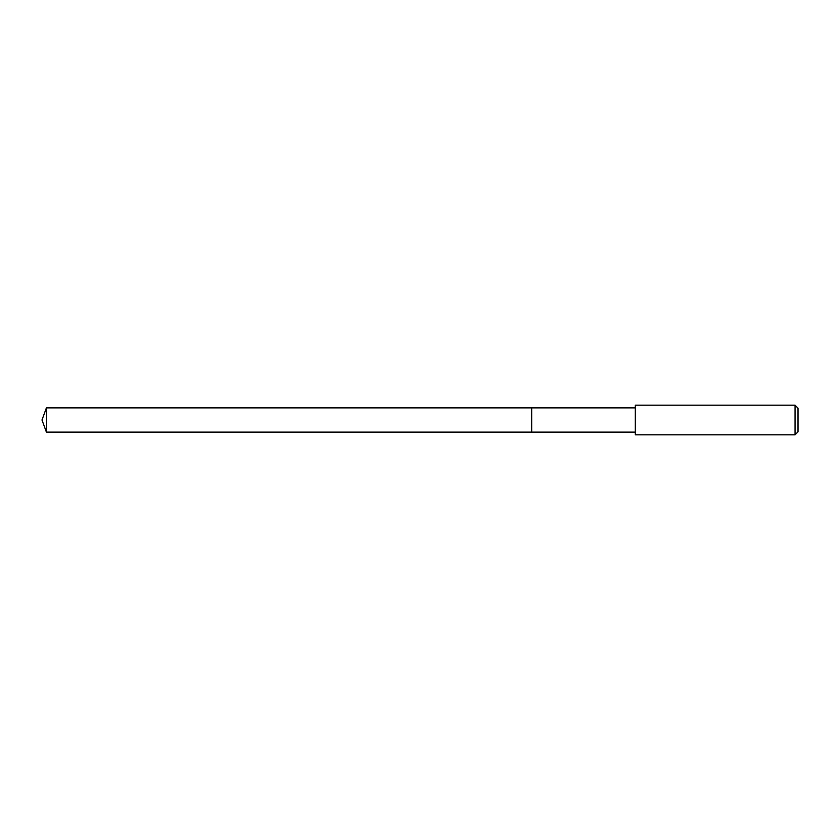 <?xml version="1.0" encoding="UTF-8"?>
<svg xmlns="http://www.w3.org/2000/svg" width="840" height="840" viewBox="0 0 840 840"><rect width="100%" height="100%" fill="white"/><g stroke="black" fill="none" stroke-linecap="round" stroke-linejoin="round"><path stroke-width="1.26" d="M635.26 407.873L46.421 407.873L46.421 432.128L531.688 432.128L531.688 407.873L531.688 432.128L635.26 432.128M46.421 432.128L42 420L46.421 407.873M635.26 405.206L635.26 434.794L795.039 434.794L795.039 405.206L635.26 405.206M795.039 405.206L798 408.167L798 431.834L795.039 434.794"/></g></svg>
